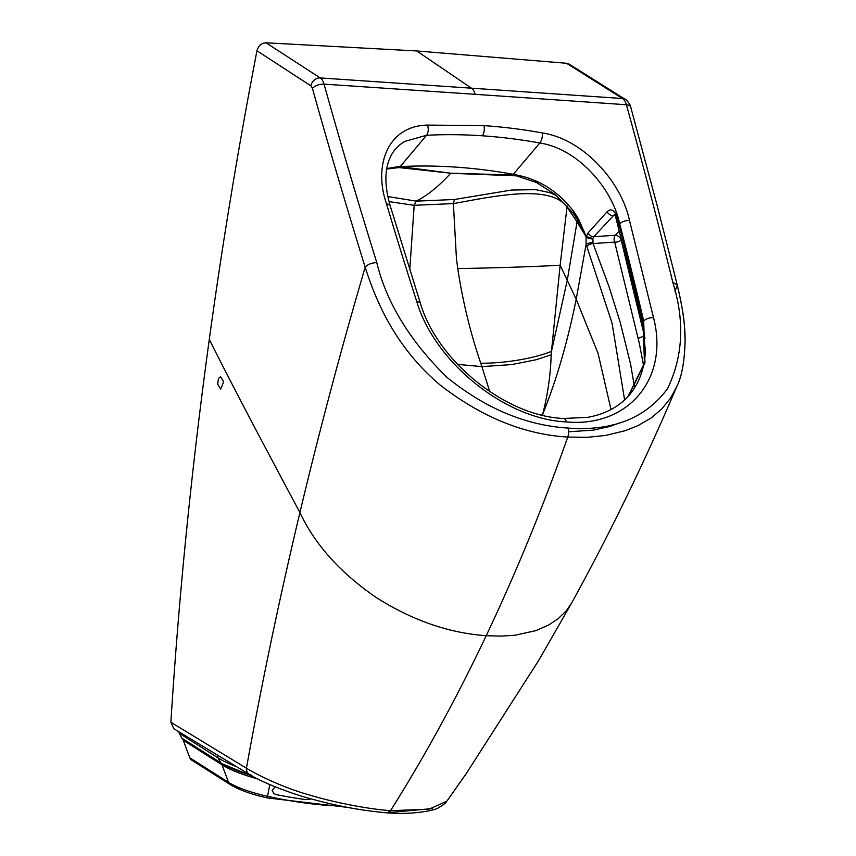 <?xml version="1.0" encoding="UTF-8"?>
<svg xmlns="http://www.w3.org/2000/svg" width="856" height="856" viewBox="0 0 856 856"><rect width="100%" height="100%" fill="white"/><g stroke="black" fill="none" stroke-linecap="round" stroke-linejoin="round"><path stroke-width="1.28" d="M625.287 99.392A8.688 7.051 -58.2 0 0 622.515 98.526L566.533 63.269L569.208 64.168L625.287 99.392A8.688 7.051 -58.2 0 1 625.297 99.392C625.704 98.782 630.968 105.074 630.722 107.043L657.258 205.943L674.464 273.899L677.31 285.337L676.101 288.376A5150.691 3939.044 -38.1 0 1 674.903 291.2M566.533 63.269L416.722 50.953L471.453 88.179L320.208 77.928A8.688 7.233 123.4 0 0 310.878 85.835L256.961 50.772C258.384 45.753 261.401 43.1 266.023 42.8L416.722 50.953M387.265 812.868A8.688 4.419 -87 0 0 387.394 812.879A8.688 4.419 -87 0 0 390.55 810.664C366.603 808.952 332.406 802.051 307.967 794.561C287.231 788.772 261.294 777.291 246.432 768.207L170.879 722.271C178.893 595.177 191.691 467.579 209.281 339.468C222.464 243.414 238.364 147.189 256.961 50.772M170.879 722.271L173.854 728.723L249.417 774.445A8.688 6.859 120.1 0 0 251.867 775.183A8.688 6.859 120.1 0 1 249.417 774.445C264.932 784.043 295.994 795.106 312.065 799.151C334.182 805.186 357.99 810.225 387.137 812.858A8.688 4.601 94.8 0 1 385.949 812.451M217.702 384.141L220.73 389.17L223.63 381.755L220.613 376.726L218.441 378.448L217.702 384.141M630.722 107.043L630.722 107.043A8.688 4.184 -15.5 0 0 626.399 104.742A14.894 7.854 94.5 0 0 622.515 98.526L471.453 88.179A14.894 7.725 93.9 0 1 475.176 94.31L324.039 84.145A14.894 7.586 -86.7 0 0 320.208 77.928L266.023 42.8M475.176 94.31L626.399 104.742C642.931 164.491 658.435 223.823 672.912 282.748C684.853 321.161 683.067 356.471 667.53 388.667C645.702 418.199 612.564 431.338 568.127 428.075A8.688 4.505 93.9 0 1 567.763 437.074A1551.414 804.201 93.9 0 1 486.219 635.698L501.306 636.115L515.045 635.227L535.77 630.669L548.578 625.073L558.091 618.77L566.437 610.628L571.53 603.191C609.879 533.545 644.985 461.277 676.85 386.377L670.612 398.04L661.709 409.05L651.127 417.985L638.191 425.518L625.19 430.707L605.577 435.437L587.601 437.309L567.763 437.074C524.022 434.441 481.436 417.054 439.995 384.911C397.537 348.841 377.592 306.138 365.17 267.2C347.611 210.49 328.522 146.226 312.451 88.425L310.878 85.835M568.127 428.075C525.787 425.411 485.331 408.44 446.757 377.164C409.81 340.784 386.484 302.585 376.779 262.578C371.515 262.867 367.641 264.408 365.18 267.2A5150.691 3789.726 138.9 0 0 299.91 512.584C315.029 544.694 340.57 573.071 376.501 597.691C412.496 620.429 449.068 633.098 486.219 635.698C456.473 698.368 424.576 756.683 390.529 810.664L428.888 809.252L446.811 801.248C446.158 802.81 443.301 805.015 438.251 807.871C437.972 809.209 416.326 815.18 387.394 812.879A8.688 8.688 0 0 1 387.137 812.858A8.688 4.601 94.8 0 0 390.529 810.664L387.233 812.868M246.432 768.207A8.688 6.859 120.1 0 0 249.417 774.445A8.688 6.859 120.1 0 1 246.432 768.207A5150.68 3789.715 138.9 0 1 299.91 512.584C266.762 450.352 238.514 397.505 209.281 339.468M677.299 285.294C682.403 306.074 685.003 323.9 685.1 338.783C684.747 360.408 681.997 376.276 676.85 386.377C681.815 376.469 684.575 361.286 685.121 340.806L684.415 325.869C683.912 316.934 681.547 303.409 677.299 285.294L676.112 283.743L672.912 282.748L677.021 284.641L677.353 286.118L676.101 288.376M573.392 213.422L574.076 211.935C558.85 191.937 539.879 179.664 517.163 175.116L513.3 174.314A557.363 393.856 41.2 0 0 455.831 167.123A557.363 393.856 -138.8 0 0 400.223 166.61L450.705 173.201L517.163 175.116A4.965 1.723 -81.1 0 1 516.5 175.844L536.509 182.531L555.266 194.622L573.392 213.422L577.447 219.799A4.965 0.974 -28.3 0 1 578.303 218.612L574.076 211.935M573.606 213.54L577.447 219.799L577.062 221.907L567.025 207.024L560.145 265.2C536.744 266.601 491.665 268.078 457.757 268.549C462.689 301.226 470.361 332.781 480.762 363.222A421.976 250.797 -102.5 0 0 481.907 366.614L489.739 391.599M614.437 214.589L593.786 236.716A4.965 3.456 -138 0 1 588.115 232.886L586.232 236.491A4.965 1.669 -20.1 0 0 586.071 236.663L577.843 220.548A83.15 74.697 -69.4 0 0 577.447 219.799M578.72 219.404A4.965 0.963 -27.4 0 0 577.843 220.548A4.965 2.493 -28.4 0 1 577.415 222.571L586.071 236.663A4.965 2.226 12.4 0 0 592.833 238.546L593.08 243.564L614.672 242.098A4.965 2.868 86.1 0 1 615.261 235.261L593.786 236.716L592.833 238.546L586.232 236.491L578.72 219.404A59.16 57.47 -65.4 0 0 578.303 218.612M615.047 215.37L612.843 215.519A4.965 3.456 -138 0 1 607.172 211.689L588.115 232.886M627.63 396.949C638.683 384.793 644.6 369.385 645.392 350.714L642.503 323.322L615.528 216.45A4.965 2.193 -19.3 0 1 616.117 214.781C613.645 209.624 610.66 208.596 607.172 211.689M556.55 195.682L549.659 192.589L535.599 189.647L511.417 190.064L454.429 199.491L416.251 201.149C427.444 195.478 438.914 186.191 450.652 173.276L516.5 175.844M567.293 206.018L567.025 207.024C550.194 183.965 494.918 196.131 453.38 203.6L414.186 205.312L389.052 201.62M577.415 222.571A117.935 69.978 -93.1 0 0 577.062 221.907L567.26 280.286L560.145 265.2L551.478 351.377A310.086 82.904 -84.8 0 0 551.189 354.78L536.124 359.755L511.813 364.57L481.907 366.614L457.575 364.378M592.759 238.888A4.965 1.755 -167.2 0 1 586.05 237.091L586.114 244.281L612.061 323.194L624.613 399.913M643.562 365.576L639.379 343.577L614.672 242.098A4.965 2.472 166 0 0 621.146 239.99L621.852 239.241M619.637 230.628L615.261 235.261A4.965 3.371 -136.7 0 1 621.146 239.99L644.985 338.174M586.767 246.41A4.965 2.044 157.9 0 1 593.08 243.564L609.13 286.974L620.279 322.594L630.583 364.164L634.617 387.779M454.429 199.491L453.38 203.6L456.451 258.715L457.757 268.549M551.189 354.78C550.558 375.056 547.701 394.958 542.608 414.486A42.147 8.079 6.8 0 1 540.243 414.657M592.748 242.494A4.965 1.156 166.8 0 0 586.114 244.281L576.195 299.279C567.528 342.175 556.336 380.578 542.608 414.486L542.415 415.192M386.623 169.049L398.992 167.573L450.705 173.201M409.757 269.747L414.186 205.312L416.251 201.149L387.864 196.559M340.677 806.02A111.729 25.873 -167.8 0 1 267.511 796.294A49.669 11.503 -167.8 0 1 228.552 782.384A6.206 5.104 122.4 0 0 230.328 784.62L191.584 760.053A6.206 5.104 -57.6 0 1 189.807 757.817L183.238 740.258A2.482 2.044 -57.6 0 1 183.109 739.242M275.3 786.889L272.133 790.377L273.899 793.715L276.402 794.657A114.651 25.798 -168.1 0 0 306.159 799.665L311.145 798.937M221.094 763.327L182.349 738.76A2.482 2.044 122.4 0 1 181.729 738.065L179.279 733.282L218.023 757.849L221.094 763.327L253.226 776.595M178.936 731.901A3.724 3.06 122.4 0 0 179.279 733.282M388.656 812.59L432.237 808.567M376.779 262.578C358.471 203.76 340.891 144.279 324.039 84.145A8.688 4.184 164.4 0 0 312.451 88.425M483.897 125.618A565.816 399.827 -138.8 0 1 542.233 132.915C584.102 139.228 621.649 182.713 629.492 220.516L653.545 317.79C669.317 378.545 628.283 427.572 566.415 421.933C505.35 419.205 434.912 362.58 416.786 301.665A4971.937 3513.388 -138.8 0 1 386.548 203.974C373.237 165.775 387.543 125.843 427.444 125.094L483.897 125.618A7.447 3.863 93.9 0 1 482.238 135.794A558.369 394.562 -138.8 0 0 426.534 135.28L400.223 166.61L396.67 166.909L399.966 166.92A4.965 3.253 -87.9 0 1 398.992 167.573M618.492 226.209L618.492 226.209A4.965 2.44 -14.5 0 1 619.081 224.54L616.117 214.781M512.455 175.298A4.965 1.808 -84.6 0 0 513.033 174.624L539.815 142.995C578.314 148.816 612.522 189.026 619.701 223.865L619.081 224.54L643.102 321.663L644.44 363.008L627.951 396.596M620.354 422.661L609.707 426.481L593.272 430.151L568.609 431.766M611.013 409.521L598.034 353.26L576.195 299.279L567.26 280.286L551.478 351.377A59.225 14.606 -7.2 0 1 480.762 363.222M638.105 338.345L644.728 335.82M612.554 425.582L612.5 424.779M395.6 167.605A4.965 3.317 -92.4 0 0 396.67 166.909L386.698 168.611M642.503 323.322A4.965 2.504 -13.3 0 1 643.102 321.663L643.712 320.989A4964.49 3508.123 41.2 0 0 619.701 223.865A7.447 3.659 165.5 0 1 629.492 220.516M394.295 150.431L399.377 145.146L404.61 141.443L426.534 135.28A7.447 4.259 87 0 0 427.444 125.094M566.415 421.933A7.447 3.863 -86.1 0 0 563.451 418.466L587.537 417.364C604.518 414.325 618.086 407.296 628.24 396.285L644.942 362.912L643.712 320.989A7.447 3.745 166.7 0 1 653.545 317.79M542.233 132.915A7.447 3.403 100.2 0 1 539.815 142.995A558.369 394.562 41.2 0 0 482.238 135.794M416.786 301.665A7.447 3.413 -17.8 0 1 420.414 303.356L390.218 205.815A7.447 3.51 -16.6 0 0 386.548 203.974M269.822 784.61L267.233 797.91L347.386 807.347M221.865 763.809A2.482 2.044 122.4 0 0 221.982 764.825L228.552 782.384L189.807 757.817M257.817 778.992A61.632 14.274 12.2 0 1 221.982 764.825L183.238 740.258M251.29 775.515A63.868 14.787 -167.8 0 1 220.474 762.632L181.729 738.065M235.678 766.366A67.892 15.718 -167.8 0 1 218.023 757.849A3.724 3.06 122.4 0 1 217.745 755.655M615.528 216.45L614.683 214.567M563.451 418.466C505.832 416.155 437.384 361.243 420.414 303.356M394.926 149.639C384.751 162.683 383.188 181.408 390.218 205.815M571.53 603.191L538.766 660.329L466.36 773.439L446.811 801.248M230.328 784.62C239.113 789.928 251.407 794.357 267.233 797.91"/></g></svg>
